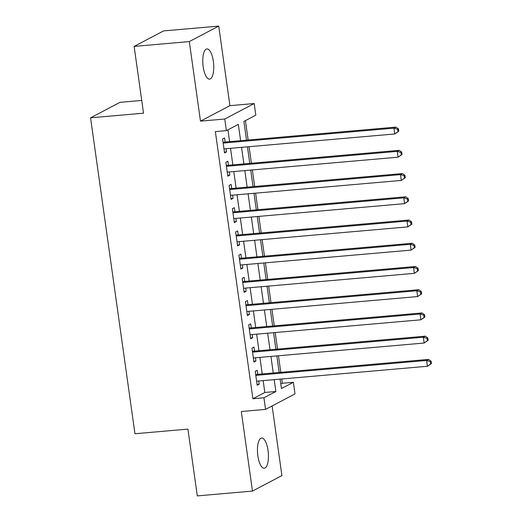 <?xml version="1.0" encoding="UTF-8"?>
<svg xmlns="http://www.w3.org/2000/svg" width="522" height="522" viewBox="0 0 522 522"><rect width="100%" height="100%" fill="white"/><g stroke="black" fill="none" stroke-linecap="round" stroke-linejoin="round"><path stroke-width="0.78" d="M268.034 450.46A15.158 5.364 85 0 0 261.626 438.043A15.158 5.364 85 0 0 257.855 455.817A15.158 5.364 85 0 0 264.262 468.241A15.158 5.364 85 0 0 268.034 450.46M213.348 61.361A15.158 5.364 85 0 0 206.94 48.938A15.158 5.364 85 0 0 203.169 66.712A15.158 5.364 85 0 0 209.583 79.135A15.158 5.364 85 0 0 213.348 61.361M280.797 384.068L282.33 383.265L293.364 382.3L294.995 393.914L265.567 409.392L263.936 397.777L275.864 391.5L274.2 379.657M141.73 100.439L119.988 102.338L90.56 117.815L134.963 433.743L187.92 429.117L197.309 495.9L252.478 491.078L281.906 475.601L272.112 405.946M90.56 117.815L143.524 113.189L134.134 46.399L163.562 30.922L218.731 26.1L189.303 41.577L200.487 121.137L224.76 119.016L254.188 103.539L255.819 115.153L243.885 121.43L246.521 140.17M200.487 121.137L229.915 105.666L218.731 26.1M229.915 105.666L254.188 103.539M282.33 383.265L281.73 378.998M280.79 372.33L278.467 355.769M277.528 349.094L275.198 332.534M274.265 325.865L271.936 309.305M270.996 302.636L268.667 286.076M267.734 279.407L265.404 262.847M264.465 256.178L262.142 239.618M261.202 232.949L258.873 216.389M257.94 209.72L255.61 193.153M254.671 186.484L252.348 169.924M251.408 163.255L249.079 146.695M248.146 140.026L245.418 120.628M134.134 46.399L189.303 41.577M257.796 374.339L257.229 370.274L255.238 371.318L257.196 385.256L259.186 384.212L258.736 381.008M254.534 351.11L253.966 347.045L251.976 348.089L253.933 362.027L255.924 360.983L255.473 357.779M251.271 327.875L250.697 323.81L248.707 324.86L250.671 338.798L252.655 337.747L252.204 334.543M248.002 304.646L247.435 300.581L245.444 301.625L247.402 315.569L249.392 314.518L248.942 311.314M244.74 281.417L244.165 277.352L242.182 278.396L244.139 292.333L246.13 291.289L245.679 288.085M241.477 258.188L240.903 254.123L238.913 255.167L240.877 269.104L242.86 268.06L242.41 264.856M238.208 234.959L237.64 230.894L235.65 231.938L237.608 245.875L239.598 244.831L239.148 241.627M234.946 211.73L234.371 207.665L232.388 208.709L234.345 222.646L236.335 221.602L235.885 218.398M231.683 188.494L231.109 184.429L229.119 185.48L231.083 199.417L233.066 198.373L232.616 195.169M228.414 165.265L227.846 161.2L225.856 162.251L227.814 176.188L229.804 175.138L229.354 171.934M240.616 140.686L238.319 124.36L226.391 130.63L215.358 131.596L252.902 398.743L264.83 392.466L263.166 380.616M262.227 373.948L259.904 357.387M258.964 350.719L256.635 334.158M255.702 327.49L253.372 310.929M252.433 304.261L250.11 287.7M249.17 281.032L246.841 264.471M245.908 257.803L243.578 241.236M242.639 234.567L240.316 218.007M239.376 211.338L237.047 194.778M236.114 188.109L233.784 171.549M232.845 164.88L230.522 148.32M229.582 141.651L227.918 129.828M225.152 142.036L224.577 137.971L222.594 139.015L224.551 152.959L226.541 151.909L226.091 148.705M265.567 409.392L241.294 411.512L252.478 491.078M252.902 398.743L263.936 397.777M226.391 130.63L224.76 119.016M280.105 379.135L281.43 388.577L293.364 382.3M247.461 146.839L249.784 163.399M250.723 170.068L253.053 186.628M253.986 193.297L256.315 209.857M257.255 216.526L259.578 233.086M260.517 239.761L262.847 256.322M263.78 262.99L266.109 279.551M267.049 286.219L269.372 302.78M270.311 309.448L272.641 326.009M273.574 332.677L275.903 349.238M276.843 355.906L279.166 372.467M273.26 372.982L270.938 356.422M269.998 349.753L267.669 333.193M266.735 326.524L264.406 309.964M263.466 303.295L261.144 286.735M260.204 280.066L257.875 263.506M256.941 256.837L254.612 240.277M253.672 233.608L251.343 217.041M250.41 210.373L248.08 193.812M247.141 187.144L244.818 170.583M243.878 163.915L241.549 147.354M264.83 392.466L275.864 391.5M224.427 152.098L226.541 151.909M227.696 175.327L229.804 175.138M230.959 198.556L233.066 198.373M234.221 221.785L236.335 221.602M237.49 245.014L239.598 244.831M240.753 268.243L242.86 268.06M244.015 291.472L246.13 291.289M247.284 314.707L249.392 314.518M250.547 337.936L252.655 337.747M253.809 361.165L255.924 360.983M257.078 384.394L259.186 384.212M398.788 131.231L398.462 128.908L397.666 129.332L397.992 131.655L398.788 131.231L394.776 133.958L223.977 148.894M397.992 131.655L394.776 133.958L393.96 128.151L395.95 127.107L223.383 142.193A2.369 2.192 -117.7 0 1 223.038 142.193M223.162 143.08L393.96 128.151L397.666 129.332M398.462 128.908L395.95 127.107M402.057 154.466L401.731 152.143L400.935 152.561L401.261 154.884L402.057 154.466L398.038 157.187L227.246 172.123M401.261 154.884L398.038 157.187L397.222 151.38L399.213 150.336L226.652 165.422A2.369 2.192 -117.7 0 1 226.3 165.422M226.431 166.316L397.222 151.38L400.935 152.561M401.731 152.143L399.213 150.336M405.32 177.695L404.994 175.372L404.198 175.79L404.524 178.113L405.32 177.695L401.307 180.416L230.509 195.352M404.524 178.113L401.307 180.416L400.485 174.609L402.475 173.565L229.915 188.651A2.369 2.192 -117.7 0 1 229.569 188.651M229.693 189.545L400.485 174.609L404.198 175.79M404.994 175.372L402.475 173.565M408.582 200.924L408.256 198.601L407.46 199.019L407.786 201.342L408.582 200.924L404.57 203.652L233.771 218.581M407.786 201.342L404.57 203.652L403.754 197.838L405.744 196.794L233.177 211.88A2.369 2.192 -117.7 0 1 232.832 211.886M232.956 212.774L403.754 197.838L407.46 199.019M408.256 198.601L405.744 196.794M411.851 224.153L411.525 221.83L410.729 222.248L411.055 224.571L411.851 224.153L407.832 226.881L237.04 241.81M411.055 224.571L407.832 226.881L407.016 221.074L409.007 220.023L236.446 235.109A2.369 2.192 -117.7 0 1 236.094 235.115M236.225 236.003L407.016 221.074L410.729 222.248M411.525 221.83L409.007 220.023M415.114 247.382L414.788 245.059L413.992 245.477L414.318 247.8L415.114 247.382L411.101 250.11L240.303 265.039M414.318 247.8L411.101 250.11L410.285 244.303L412.269 243.259L239.709 258.344A2.369 2.192 -117.7 0 1 239.363 258.344M239.487 259.232L410.285 244.303L413.992 245.477M414.788 245.059L412.269 243.259M418.376 270.611L418.05 268.288L417.254 268.706L417.58 271.029L418.376 270.611L414.364 273.339L243.565 288.268M417.58 271.029L414.364 273.339L413.548 267.532L415.538 266.488L242.971 281.573A2.369 2.192 -117.7 0 1 242.626 281.573M242.75 282.461L413.548 267.532L417.254 268.706M418.05 268.288L415.538 266.488M421.646 293.84L421.319 291.517L420.523 291.942L420.849 294.264L421.646 293.84L417.626 296.568L246.834 311.503M420.849 294.264L417.626 296.568L416.81 290.761L418.801 289.717L246.24 304.802A2.369 2.192 -117.7 0 1 245.888 304.802M246.019 305.696L416.81 290.761L420.523 291.942M421.319 291.517L418.801 289.717M424.908 317.076L424.582 314.753L423.786 315.171L424.112 317.493L424.908 317.076L420.895 319.797L250.097 334.732M424.112 317.493L420.895 319.797L420.079 313.99L422.063 312.946L249.503 328.031A2.369 2.192 -117.7 0 1 249.157 328.031M249.281 328.925L420.079 313.99L423.786 315.171M424.582 314.753L422.063 312.946M428.171 340.305L427.844 337.982L427.048 338.4L427.381 340.722L428.171 340.305L424.158 343.026L253.359 357.962M427.381 340.722L424.158 343.026L423.342 337.219L425.332 336.175L252.772 351.26A2.369 2.192 -117.7 0 1 252.42 351.26M252.544 352.154L423.342 337.219L427.048 338.4M427.844 337.982L425.332 336.175M431.44 363.534L431.113 361.211L430.317 361.629L430.643 363.951L431.44 363.534L427.42 366.261L256.628 381.19M430.643 363.951L427.42 366.261L426.604 360.454L428.595 359.404L256.034 374.489A2.369 2.192 -117.7 0 1 255.689 374.496M255.813 375.383L426.604 360.454L430.317 361.629M431.113 361.211L428.595 359.404M226.326 165.591L226.652 165.422M229.589 188.82L229.915 188.651M236.12 235.285L236.446 235.109M239.383 258.514L239.709 258.344M245.914 304.972L246.24 304.802M249.177 328.201L249.503 328.031M252.446 351.43L252.772 351.26M255.708 374.659L256.034 374.489"/></g></svg>
